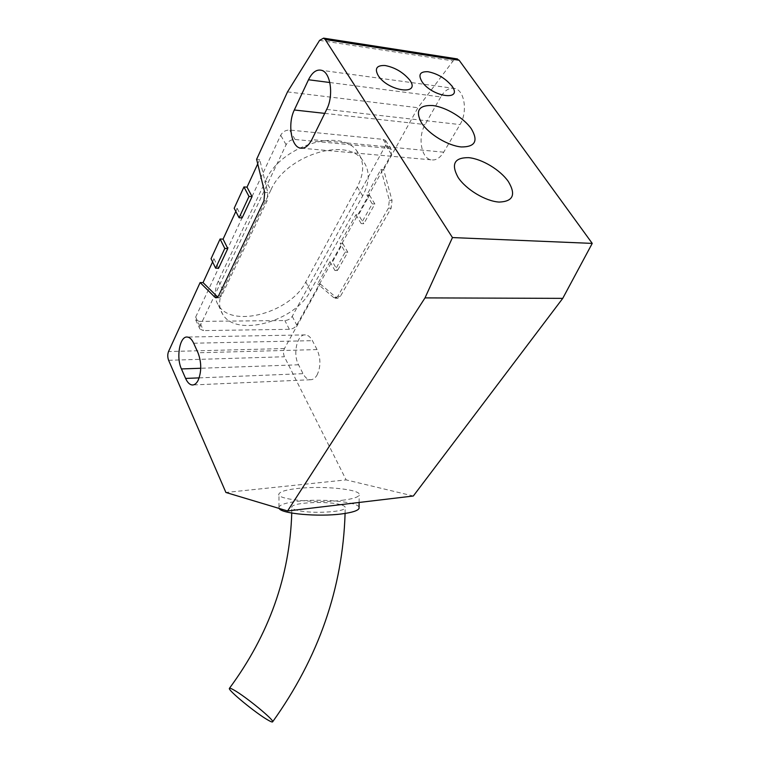 <?xml version="1.0" encoding="UTF-8"?>
<svg xmlns="http://www.w3.org/2000/svg" width="760" height="760" viewBox="0 0 760 760"><rect width="100%" height="100%" fill="white"/><g stroke="black" fill="none" stroke-linecap="round" stroke-linejoin="round"><path stroke-width="0.57" stroke-dasharray="3.8 2.85" d="M316.93 375.259C320.853 367.099 320.891 358.54 317.062 349.581L312.398 340.66C310.431 337.022 308.094 335.103 305.387 334.894C297.103 333.887 292.6 354.055 298.537 364.791L303.041 373.663C305.092 377.577 307.581 379.61 310.507 379.743C312.968 379.715 315.115 378.224 316.93 375.259M359.081 507.281C357.666 501.752 321.252 498.38 297.483 501.325C286.463 502.635 280.288 504.545 278.958 507.034L279.167 508.45M341.981 500.317C352.269 499.044 358.007 497.334 359.185 495.178C362.644 489.535 323.247 485.459 297.521 488.481C286.491 489.715 280.307 491.501 278.977 493.848C275.063 499.292 315.827 503.671 341.981 500.317M340.537 504.659C327.693 500.811 292.581 502.398 291.84 506.958C291.479 508.031 292.847 509.038 295.944 509.969C308.227 514.026 344.736 512.392 345.192 507.87C345.581 506.701 344.023 505.628 340.537 504.659M440.743 96.928L425.096 124.564C417.639 136.914 421.144 158.166 430.986 159.818C435.727 160.673 439.954 158.127 443.688 152.19L459.99 124.583C467.751 112.328 464.769 90.811 455.031 88.521C449.625 87.276 444.866 90.079 440.743 96.928L329.83 82.517M320.245 283.936L336.309 297.616L337.668 298.214L340.319 296.419L391.124 208.221L392.027 200.431L383.619 169.632L380.931 169.413L366.823 194.959L369.483 195.13L358.549 214.852L355.908 214.709L340.128 243.285L342.731 243.38L332.566 261.725L329.983 261.659L317.699 283.908L320.245 283.936L284.44 348.545C283.252 351.177 283.242 353.913 284.42 356.753L346.142 479.892L225.91 492.48M383.619 169.632L417.933 107.721L453.102 60.904L456.522 58.795M413.326 496.005L346.142 479.892M235.828 211.441L237.215 208.42L234.184 208.259M257.726 163.884L259.72 159.562L267.805 192.622L267.055 201.011L221.473 295.925L219.07 297.853L217.721 297.103M256.614 159.315L259.72 159.562M287.508 91.894L417.933 107.721M212.591 261.896L214.006 258.808L211.052 258.742M199.262 321.385L284.867 320.54C288.097 320.264 290.548 318.867 292.229 316.341L385.615 145.331L385.529 140.448L383.078 139.355L289.608 130.036C285.684 130.026 282.71 131.755 280.687 135.251L195.681 317.053L195.69 319.865L199.262 321.385L203.509 330.591L199.937 329.099L199.937 326.297L286.111 144.732C288.163 141.246 291.156 139.498 295.089 139.498L388.825 148.352L391.276 149.435L391.343 154.309L296.761 325.09C295.06 327.617 292.591 329.023 289.36 329.317L203.509 330.591M427.975 71.715C437.599 73.482 445.541 78.166 451.801 85.766M385.101 65.521C395.238 67.346 403.437 72.162 409.688 79.962M380.931 169.413L389.338 200.26L388.445 208.069L337.734 296.409L335.084 298.214L333.726 297.606L317.699 283.908M237.215 208.42L242.126 217.892M214.006 258.808L218.595 268.213M329.983 261.659L334.903 270.474L345.173 252.13L340.128 243.285M355.908 214.709L361.161 223.592L372.21 203.851L366.823 194.959M334.903 270.474L337.488 270.522L332.566 261.725M342.731 243.38L347.785 252.206L337.488 270.522M347.785 252.206L345.173 252.13M361.161 223.592L363.802 223.715L358.549 214.852M369.483 195.13L374.87 204.012L363.802 223.715M374.87 204.012L372.21 203.851M270.883 190.019L222.87 290.197C218.557 299.639 218.528 307.733 222.803 314.469C236.541 337.858 295.308 321.309 310.507 290.842L362.672 195.938C370.272 181.488 370.006 169.271 361.893 159.277C344.603 136.677 285.247 156.218 270.883 190.019L265.734 180.595L218.367 280.915C214.111 290.367 214.13 298.499 218.424 305.292C232.227 328.852 290.767 312.522 305.767 281.998L357.266 186.96C364.762 172.511 364.43 160.246 356.288 150.185C338.922 127.442 279.88 146.756 265.734 180.595M317.062 349.581L197.999 352.783M443.688 152.19L311.837 139.621M324.729 113.373L425.096 124.564M326.686 109.402L459.99 124.583M199.158 377.881L303.041 373.663M298.537 364.791L200.754 368.258M193.677 343.226L312.398 340.66M284.44 348.545L168.53 351.538M168.615 360.297L284.42 356.753M319.58 40.375L453.102 60.904M389.338 200.26L392.027 200.431M388.445 208.069L391.124 208.221M337.734 296.409L340.319 296.419M333.726 297.606L336.309 297.616M292.229 316.341L296.761 325.09M289.36 329.317L284.867 320.54M199.937 326.297L195.681 317.053M286.111 144.732L280.687 135.251M295.089 139.498L289.608 130.036M388.825 148.352L383.078 139.355M391.343 154.309L385.615 145.331M267.805 192.622L264.689 192.423M263.948 200.83L267.055 201.011M221.473 295.925L218.509 295.906M222.87 290.197L218.367 280.915M305.767 281.998L310.507 290.842M362.672 195.938L357.266 186.96M359.119 502.455L359.185 495.178M291.755 513.047L291.83 506.958M430.986 159.818L302.176 148.257M455.031 88.521L321.67 70.338M310.507 379.743L192.935 384.959M305.387 334.894L187.264 337.041M337.668 298.214L335.084 298.214M195.69 319.865L199.937 329.099M385.529 140.448L391.276 149.435M278.958 507.034L278.977 493.848M216.4 297.844L219.07 297.853M218.424 305.292L222.803 314.469M356.288 150.185L361.893 159.277M345.087 513.447L345.192 507.87"/><path stroke-width="1.14" d="M200.754 368.258L181.441 368.942C175.95 357.456 179.778 335.958 187.264 337.041C189.715 337.278 191.852 339.34 193.677 343.226L197.999 352.783C201.581 362.387 201.637 371.535 198.189 380.237C196.574 383.391 194.655 384.969 192.423 384.987C189.781 384.816 187.501 382.631 185.601 378.433L199.158 377.881M279.167 508.45C281.276 513.722 318.459 517.075 341.876 513.893C352.155 512.534 357.884 510.711 359.062 508.411L359.081 507.281M267.501 719.796C255.493 712.88 228.18 690.45 229.349 688.436C229.482 687.819 231.03 688.37 234.013 690.08C245.556 696.521 274.037 719.853 272.697 721.734C272.565 722.408 270.835 721.762 267.501 719.796M562.742 298.366L425.011 297.892L287.594 510.967L413.326 496.005L562.742 298.366L592.239 243.399L459.163 60.268L456.522 58.795M311.837 139.621C308.446 146.11 304.551 148.931 300.162 148.067C291.033 146.414 287.555 123.49 294.32 109.991L308.493 79.752C312.246 72.228 316.635 69.094 321.67 70.338C330.762 72.599 333.783 95.95 326.686 109.402L311.837 139.621M220.086 239.01L224.798 248.463L215.631 268.156L211.052 258.742L220.086 239.01L223.079 239.124L235.828 211.441M243.951 186.941L248.995 196.45L239.086 217.749L234.184 208.259L243.951 186.941L247.019 187.141L257.726 163.884M287.594 510.967L225.91 492.48L168.615 360.297C167.513 357.257 167.485 354.341 168.53 351.538L200.127 282.568L214.871 297.188L216.115 297.844L218.509 295.906L263.948 200.83L264.689 192.423L256.614 159.315L287.508 91.894L319.58 40.375L323.617 38.133L325.213 39.539L452.456 237.566L425.011 297.892M217.721 297.103L203.053 282.606L200.127 282.568M203.053 282.606L212.591 261.896M592.239 243.399L452.456 237.566M508.336 181.526C516.192 194.684 513.123 201.533 499.13 202.075C485.697 201.305 466.155 189.611 458.156 177.507C450.851 164.169 454.328 157.548 468.597 157.652C481.897 158.85 500.156 169.793 508.336 181.526M471.276 128.706C478.524 140.923 475.19 147.012 461.291 146.956C447.991 145.739 429.115 134.406 421.676 123.148C414.96 110.789 418.674 104.918 432.82 105.545C445.968 107.131 463.647 117.762 471.276 128.706M451.801 85.766L452.476 86.782C462.317 101.451 431.727 96.634 421.981 81.653C417.952 74.727 419.957 71.412 427.975 71.715C437.865 73.691 446.034 78.717 452.476 86.782M409.688 79.962L409.811 80.132C421.173 95.855 388.198 91.504 378.242 75.629C374.357 68.561 376.647 65.189 385.101 65.521C394.934 67.431 403.161 72.304 409.811 80.132M181.441 368.942L185.601 378.433M239.086 217.749L242.126 217.892L252.063 196.631L247.019 187.141M215.631 268.156L218.595 268.213L227.791 248.548L223.079 239.124M224.798 248.463L227.791 248.548M248.995 196.45L252.063 196.631M294.32 109.991L324.729 113.373M308.493 79.752L329.83 82.517M459.163 60.268L325.213 39.539M214.871 297.188L217.635 297.198M359.062 508.411L359.119 502.455M229.501 688.227C269.059 634.572 289.807 576.175 291.755 513.047M302.176 148.257L300.162 148.067M192.935 384.959L192.423 384.987M457.463 58.938L323.617 38.133M272.697 721.734C318.63 657.514 342.76 588.088 345.087 513.447"/></g></svg>

